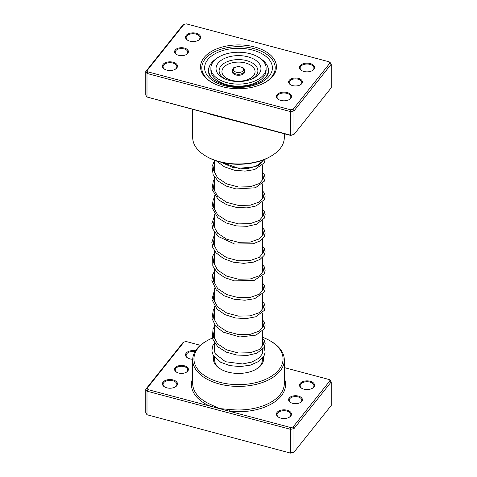 <?xml version="1.0" encoding="UTF-8"?>
<svg xmlns="http://www.w3.org/2000/svg" width="477" height="477" viewBox="0 0 477 477"><rect width="100%" height="100%" fill="white"/><g stroke="black" fill="none" stroke-linecap="round" stroke-linejoin="round"><path stroke-width="0.72" d="M200.37 345.3L186.304 341.562L183.949 342.069L147.131 388.254L148.001 389.614L209.54 405.969A1.252 0.632 114.3 0 0 210.315 404.371L219.348 408.574L229.401 409.445A45.804 26.444 0 0 0 280.112 394.58A45.804 26.444 0 0 0 284.304 383.526L284.304 359.956A45.804 26.444 180 0 1 280.112 371.017A45.804 26.444 180 0 1 228.698 385.792A45.804 26.444 180 0 1 192.696 359.956A45.804 26.444 180 0 1 196.888 348.896A45.804 26.444 180 0 1 206.112 341.258L206.994 340.745A44.552 25.722 0 0 0 198.033 348.174A44.552 25.722 0 0 0 219.873 382.298A44.552 25.722 0 0 0 278.967 369.687A44.552 25.722 0 0 0 270.006 340.745A44.552 25.722 0 0 0 262.344 337.203M175.232 367.737A6.905 3.983 180 0 1 184.384 365.781A6.905 3.983 180 0 1 187.771 371.064A6.905 3.983 180 0 1 186.382 372.221A6.905 3.983 180 0 1 176.621 372.221A6.905 3.983 180 0 1 175.232 367.737M186.149 372.346A6.273 3.625 0 0 0 187.199 371.428A6.273 3.625 0 0 0 187.777 369.913A6.273 3.625 0 0 0 182.84 366.372A6.273 3.625 0 0 0 175.798 368.399A6.273 3.625 0 0 0 175.226 369.913A6.273 3.625 0 0 0 176.854 372.346M289.229 398.033A6.905 3.983 180 0 1 298.387 396.077A6.905 3.983 180 0 1 301.768 401.366A6.905 3.983 180 0 1 300.379 402.516A6.905 3.983 180 0 1 290.618 402.516A6.905 3.983 180 0 1 289.229 398.033M300.146 402.642A6.273 3.625 0 0 0 301.202 401.723A6.273 3.625 0 0 0 301.774 400.209A6.273 3.625 0 0 0 296.843 396.667A6.273 3.625 0 0 0 289.801 398.694A6.273 3.625 0 0 0 289.223 400.209A6.273 3.625 0 0 0 290.851 402.642M277.113 412.361A7.531 4.347 180 0 1 287.106 410.226A7.531 4.347 180 0 1 290.797 415.992A7.531 4.347 180 0 1 289.283 417.25A7.531 4.347 180 0 1 278.634 417.25A7.531 4.347 180 0 1 277.113 412.361M289.05 417.381A6.905 3.983 0 0 0 290.225 416.355A6.905 3.983 0 0 0 290.857 414.686A6.905 3.983 0 0 0 285.431 410.798A6.905 3.983 0 0 0 277.686 413.022A6.905 3.983 0 0 0 277.054 414.686A6.905 3.983 0 0 0 278.86 417.381M300.206 383.401A7.531 4.347 180 0 1 310.193 381.266A7.531 4.347 180 0 1 313.884 387.032A7.531 4.347 180 0 1 312.369 388.29A7.531 4.347 180 0 1 301.72 388.29A7.531 4.347 180 0 1 300.206 383.401M312.137 388.421A6.905 3.983 0 0 0 313.317 387.396A6.905 3.983 0 0 0 313.949 385.726A6.905 3.983 0 0 0 308.524 381.838A6.905 3.983 0 0 0 300.772 384.063A6.905 3.983 0 0 0 300.14 385.726A6.905 3.983 0 0 0 301.953 388.421M163.116 382.065A7.531 4.347 180 0 1 173.103 379.93A7.531 4.347 180 0 1 176.794 385.696A7.531 4.347 180 0 1 175.28 386.954A7.531 4.347 180 0 1 164.631 386.954A7.531 4.347 180 0 1 163.116 382.065M175.047 387.085A6.905 3.983 0 0 0 176.228 386.06A6.905 3.983 0 0 0 176.86 384.39A6.905 3.983 0 0 0 171.434 380.503A6.905 3.983 0 0 0 163.683 382.727A6.905 3.983 0 0 0 163.051 384.39A6.905 3.983 0 0 0 164.863 387.085M192.708 359.264A7.531 4.347 180 0 1 187.717 357.994A7.531 4.347 180 0 1 186.203 353.105A7.531 4.347 180 0 1 195.516 350.816M195.027 351.615A6.905 3.983 0 0 0 186.775 353.767A6.905 3.983 0 0 0 186.143 355.431A6.905 3.983 0 0 0 187.95 358.126M263.37 356.975A25.102 14.489 180 0 1 261.301 364.988A25.102 14.489 180 0 1 256.25 369.18A25.102 14.489 180 0 1 220.75 369.18A25.102 14.489 180 0 1 213.821 356.283M255.791 369.436A23.844 13.767 0 0 0 260.162 365.71A23.844 13.767 0 0 0 262.344 359.956L262.344 358.322M192.696 378.315A47.062 27.171 180 0 0 209.54 405.969L290.696 427.535L293.051 427.028L293.975 428.632L293.975 452.196L331.229 405.468L331.229 381.898L293.975 428.632L290.642 429.342L290.642 452.911L293.975 452.196L290.696 453.15L146.999 414.74L290.696 453.15M328.999 379.483L330.001 379.978L331.229 381.898L328.999 379.483L284.304 367.606M147.131 388.254L145.771 389.244L145.771 412.814L146.999 414.74L146.999 391.17L145.771 389.244L183.025 342.516L183.949 342.069M290.696 427.535L290.642 429.342L146.999 391.17L148.001 389.614M293.051 427.028L329.869 380.843M270.006 340.745L270.888 341.258A45.804 26.444 180 0 1 284.304 359.956M214.656 337.203A44.552 25.722 0 0 0 206.994 340.745M216.838 354.202A23.844 13.767 0 0 0 216.123 355.198M214.96 357.768A23.844 13.767 0 0 0 214.656 359.956A23.844 13.767 0 0 0 221.209 369.436M284.304 378.315A47.062 27.171 180 0 1 229.151 411.18L229.401 409.445M215.992 58.945A29.807 17.208 0 0 0 208.807 68.736A29.807 17.208 0 0 0 208.693 70.226A29.807 17.208 0 0 0 212.986 79.122M264.014 79.122A29.807 17.208 0 0 0 268.193 71.717A29.807 17.208 0 0 0 268.307 70.226A29.807 17.208 0 0 0 261.008 58.945M237.779 164.279A29.807 17.208 0 0 0 239.221 164.279M187.771 53.352A6.905 3.983 180 0 1 186.382 54.503A6.905 3.983 180 0 1 176.621 54.503A6.905 3.983 180 0 1 175.232 50.019A6.905 3.983 180 0 1 184.384 48.064A6.905 3.983 180 0 1 187.771 53.352M186.149 54.634A6.273 3.625 0 0 0 187.199 53.716A6.273 3.625 0 0 0 187.777 52.196A6.273 3.625 0 0 0 182.84 48.66A6.273 3.625 0 0 0 175.798 50.681A6.273 3.625 0 0 0 175.226 52.196A6.273 3.625 0 0 0 176.854 54.634M301.768 83.648A6.905 3.983 180 0 1 300.379 84.799A6.905 3.983 180 0 1 290.618 84.799A6.905 3.983 180 0 1 289.229 80.315A6.905 3.983 180 0 1 298.387 78.359A6.905 3.983 180 0 1 301.768 83.648M300.146 84.93A6.273 3.625 0 0 0 301.202 84.012A6.273 3.625 0 0 0 301.774 82.497A6.273 3.625 0 0 0 296.843 78.955A6.273 3.625 0 0 0 289.801 80.977A6.273 3.625 0 0 0 289.223 82.497A6.273 3.625 0 0 0 290.851 84.93M272.987 75.998A37.963 21.918 180 0 1 265.343 82.33A37.963 21.918 180 0 1 211.657 82.33A37.963 21.918 180 0 1 204.013 57.669A37.963 21.918 180 0 1 254.372 46.925A37.963 21.918 180 0 1 272.987 75.998M205.158 58.999A36.705 21.191 0 0 0 201.795 67.859A36.705 21.191 0 0 0 212.104 82.587A36.705 21.191 180 0 1 201.795 67.859A36.705 21.191 180 0 1 205.158 58.999A36.705 21.191 180 0 1 246.359 47.157A36.705 21.191 180 0 1 275.205 67.859A36.705 21.191 0 0 0 246.359 47.157A36.705 21.191 0 0 0 205.158 58.999M264.896 82.587A36.705 21.191 0 0 0 271.842 76.719A36.705 21.191 0 0 0 275.205 67.859A36.705 21.191 180 0 1 271.842 76.719A36.705 21.191 180 0 1 264.896 82.587M199.887 39.025A7.531 4.347 180 0 1 198.366 40.283A7.531 4.347 180 0 1 187.717 40.283A7.531 4.347 180 0 1 186.203 35.387A7.531 4.347 180 0 1 196.19 33.259A7.531 4.347 180 0 1 199.887 39.025M198.14 40.408A6.905 3.983 0 0 0 199.314 39.382A6.905 3.983 0 0 0 199.946 37.719A6.905 3.983 0 0 0 194.521 33.825A6.905 3.983 0 0 0 186.775 36.055A6.905 3.983 0 0 0 186.143 37.719A6.905 3.983 0 0 0 187.95 40.408M313.884 69.32A7.531 4.347 180 0 1 312.369 70.578A7.531 4.347 180 0 1 301.72 70.578A7.531 4.347 180 0 1 300.206 65.683A7.531 4.347 180 0 1 310.193 63.554A7.531 4.347 180 0 1 313.884 69.32M312.137 70.703A6.905 3.983 0 0 0 313.317 69.678A6.905 3.983 0 0 0 313.949 68.014A6.905 3.983 0 0 0 308.524 64.121A6.905 3.983 0 0 0 300.772 66.351A6.905 3.983 0 0 0 300.14 68.014A6.905 3.983 0 0 0 301.953 70.703M290.797 98.28A7.531 4.347 180 0 1 289.283 99.538A7.531 4.347 180 0 1 278.634 99.538A7.531 4.347 180 0 1 277.113 94.643A7.531 4.347 180 0 1 287.106 92.514A7.531 4.347 180 0 1 290.797 98.28M289.05 99.663A6.905 3.983 0 0 0 290.225 98.638A6.905 3.983 0 0 0 290.857 96.974A6.905 3.983 0 0 0 285.431 93.081A6.905 3.983 0 0 0 277.686 95.311A6.905 3.983 0 0 0 277.054 96.974A6.905 3.983 0 0 0 278.86 99.663M176.794 67.984A7.531 4.347 180 0 1 175.28 69.243A7.531 4.347 180 0 1 164.631 69.243A7.531 4.347 180 0 1 163.116 64.347A7.531 4.347 180 0 1 173.103 62.219A7.531 4.347 180 0 1 176.794 67.984M175.047 69.368A6.905 3.983 0 0 0 176.228 68.342A6.905 3.983 0 0 0 176.86 66.679A6.905 3.983 0 0 0 171.434 62.785A6.905 3.983 0 0 0 163.683 65.015A6.905 3.983 0 0 0 163.051 66.679A6.905 3.983 0 0 0 164.863 69.368M192.696 109.394L192.696 137.537A45.804 26.444 0 0 0 206.112 156.235A45.804 26.444 0 0 0 270.888 156.235A45.804 26.444 0 0 0 280.112 148.597A45.804 26.444 0 0 0 284.304 137.537L284.304 133.739M229.395 119.143L146.999 97.022L146.999 73.452L145.771 71.532L183.025 24.804L183.949 24.351L147.131 70.536L148.001 71.896L290.696 109.817L293.051 109.316L329.869 63.131L328.999 61.771L186.304 23.85L183.949 24.351M147.131 70.536L145.771 71.532L145.771 95.102L146.999 97.022L290.642 135.194L293.975 134.484L331.229 87.756L331.229 64.186L293.975 110.914L290.642 111.624L146.999 73.452L148.001 71.896M210.285 114.069A1.252 0.632 -65.7 0 1 210.315 114.325L290.696 135.438L293.975 134.484L293.975 110.914L293.051 109.316M290.696 135.438L290.696 109.817M328.999 61.771L330.001 62.26L331.229 64.186L329.869 63.131M270.888 156.235L270.006 156.748A44.552 25.722 180 0 1 206.994 156.748L206.112 156.235M232.227 70.638L232.227 71.663A6.273 3.625 0 0 0 234.457 74.43A6.273 3.625 0 0 0 241.147 74.943A6.273 3.625 0 0 0 244.773 71.663L244.773 70.638A6.273 3.625 180 0 1 241.147 73.923A6.273 3.625 180 0 1 234.457 73.41A6.273 3.625 180 0 1 232.227 70.638C232.877 68.455 233.664 67.358 234.589 67.352L238.476 66.482L242.28 67.287C244.003 68.259 244.832 69.374 244.773 70.638M210.888 68.175L210.888 70.226A27.612 15.938 0 0 0 220.72 82.42A27.612 15.938 0 0 0 250.151 84.679A27.612 15.938 0 0 0 266.112 70.226L266.112 68.175A27.612 15.938 0 0 0 256.28 55.982A27.612 15.938 0 0 0 226.849 53.722A27.612 15.938 0 0 0 210.888 68.175A27.612 15.938 0 0 0 220.72 80.374A27.612 15.938 0 0 0 250.151 82.628A27.612 15.938 0 0 0 266.112 68.175M224.035 78.508A22.461 12.968 0 0 0 225.138 79.009A22.461 12.968 0 0 0 251.862 79.009A22.461 12.968 0 0 0 252.965 58.665A22.461 12.968 0 0 0 221.316 60.239A22.461 12.968 0 0 0 224.035 78.508M192.696 359.956L192.696 383.526A45.804 26.444 0 0 0 210.315 404.371M230.963 119.56A45.804 26.444 180 0 1 229.401 119.393M210.315 114.325A45.804 26.444 180 0 1 209.081 113.747M209.546 66.148A30.117 17.387 0 0 0 208.383 70.93C208.509 77.071 214.668 81.913 226.861 85.449C241.66 89.217 260.871 84.447 266.339 76.767C267.895 74.746 268.658 72.802 268.617 70.93A30.117 17.387 0 0 0 267.454 66.148M207.722 59.679A33.885 19.563 180 0 1 252.667 50.091A33.885 19.563 180 0 1 269.278 76.04A33.885 19.563 180 0 1 224.333 85.627A33.885 19.563 180 0 1 207.722 59.679M241.732 67.394A5.02 2.898 0 0 0 234.66 67.746A5.02 2.898 0 0 0 235.268 71.83A5.02 2.898 0 0 0 242.34 71.478A5.02 2.898 0 0 0 241.732 67.394M250.896 79.403A19.39 11.192 0 0 0 250.985 62.231A19.39 11.192 0 0 0 223.665 63.584A19.39 11.192 0 0 0 226.015 79.355A19.39 11.192 0 0 0 226.104 79.403M227.833 78.979A16.57 9.564 0 0 0 251.176 77.823A16.57 9.564 0 0 0 249.167 64.341A16.57 9.564 0 0 0 225.824 65.498A16.57 9.564 0 0 0 227.833 78.979M262.344 338.897L263.703 344.43L259.345 349.54L250.258 352.741L238.5 352.992L226.742 349.915L217.655 343.887L213.297 335.957L214.656 327.598M262.344 320.455L263.703 325.988L259.345 331.092L250.258 334.299L238.5 334.55L226.742 331.473L217.655 325.445L213.297 317.515L214.656 309.156M262.344 302.007L263.703 307.54L259.345 312.65L250.258 315.852L238.5 316.108L226.742 313.031L217.655 307.003L213.297 299.067L214.656 290.714M262.344 283.565L263.703 289.098L259.345 294.202L250.258 297.409L238.5 297.66L226.742 294.583L217.655 288.555L213.297 280.625L214.656 272.266M262.344 265.117L263.703 270.65L259.345 275.76L250.258 278.962L238.5 279.218L226.742 276.141L217.655 270.113L213.297 262.177L214.656 253.824M262.344 246.675L263.703 252.208L259.345 257.318L250.258 260.52L238.5 260.77L226.742 257.699L217.655 251.671L213.297 243.735L214.656 235.382M262.344 228.233L263.703 233.76L259.345 238.87L250.258 242.077L238.5 242.328L226.742 239.251L217.655 233.223L213.297 225.293L214.656 216.934M262.344 209.785L263.703 215.318L259.345 220.428L250.258 223.63L238.5 223.886L226.742 220.809L217.655 214.781L213.297 206.845L214.656 198.492M262.344 191.343L263.703 196.876L259.345 201.986L250.258 205.188L238.5 205.438L226.742 202.361L217.655 196.333L213.297 188.403L214.656 180.044M262.344 172.895L263.703 178.428L259.345 183.538L250.258 186.74L238.5 186.996L226.742 183.919L217.655 177.891L213.297 169.955L214.656 161.602M263.769 159.747L258.492 165.591L247.158 168.691L233.199 167.612L220.845 162.18M262.344 160.29L262.344 161.143M262.344 165.406L262.344 179.585M262.344 183.848L262.344 198.027M262.344 202.296L262.344 216.469M262.344 220.738L262.344 234.917M262.344 239.186L262.344 253.359M262.344 257.628L262.344 271.807M262.344 276.07L262.344 290.249M262.344 294.518L262.344 308.697M262.344 312.96L262.344 327.139M262.344 331.408L262.344 345.581M262.344 349.85L262.344 353.368M214.656 160.29L214.656 171.362M214.656 177.265L214.656 189.804M214.656 195.713L214.656 208.252M214.656 214.155L214.656 226.694M214.656 231.232L214.656 245.136M214.656 251.045L214.656 263.584M214.656 269.487L214.656 282.026M214.656 287.935L214.656 300.474M214.656 306.377L214.656 318.916M214.656 324.825L214.656 337.358M214.656 343.267L214.656 352.229M214.656 357.41L214.656 359.956M208.693 70.226L208.693 73.106M268.307 70.226L268.307 73.106M262.606 160.194L262.213 161.441L255.529 166.616L238.792 168.357L221.918 162.436M214.656 347.846L214.34 349.933L215.312 353.874L225.514 361.733L242.554 363.969L251.939 362.031L258.951 358.161L261.956 354.375L262.654 351.102L262.469 349.73M214.656 342.665L212.712 345.843L211.871 350.923L213.094 355.049L220.708 362.281L229.723 365.591L240.074 366.604L250.312 365.167L258.701 361.488L264.079 355.753L265.123 352.223L264.294 347.339M262.606 344.627L262.344 344.316M262.344 338.092L264.252 340.524L265.152 343.541L264.276 347.369L256.888 353.224L247.635 355.389L236.854 355.079L226.348 352.151L217.852 346.857L212.343 338.431L213.01 329.172L214.656 326.226M262.344 319.644L264.258 322.088L265.152 325.111L264.365 328.76L256.006 335.122L239.788 336.977L222.997 332.064L215.544 326L212.003 318.427L213.279 310.128L214.656 307.784M262.344 301.202L264.383 303.885L265.17 307.045L264.336 310.378L255.684 316.794L246.162 318.618L235.382 317.95L225.114 314.707L217.029 309.191L211.943 299.592L214.656 289.336M262.344 282.754L264.383 285.437L265.164 288.925L264.336 291.93L254.664 298.691L244.916 300.23L234.106 299.252L224.017 295.722L216.29 289.974L211.877 280.518L212.718 274.573L214.656 270.894M262.344 264.312L264.318 266.87L265.146 270.692L264.21 273.715L254.33 280.345L234.535 280.893L224.745 277.644L217.029 272.307L212.802 266.035L212.724 256.113L214.656 252.452M262.344 245.87L264.186 248.183L265.164 251.868L264.145 255.392L260.048 259.393L253.484 262.141L243.735 263.358L233.158 262.153L223.421 258.516L216.033 252.798L212.718 247.366L211.83 242.405L214.656 234.004M262.344 227.422L264.216 229.789L265.164 233.14L264.216 236.813L259.995 240.98L253.12 243.789L234.624 244.027L218.061 236.377L212.718 228.93L211.842 223.641L214.656 215.562M262.344 208.98L264.204 211.323L265.158 214.507L264.33 218.168L256.501 224.268L247.241 226.319L236.55 225.925L226.176 222.968L217.798 217.703L211.979 207.626L213.183 199.672L214.656 197.12M262.344 190.538L264.341 193.131L265.164 196.136L264.377 199.619L256.137 205.963L247.104 207.883L236.741 207.507L226.653 204.722L218.359 199.75L211.991 189.244L213.32 180.938L214.656 178.672M262.344 172.09L264.407 174.82L265.17 177.975L264.401 181.135L255.439 187.771L236.055 188.958L226.14 186.06L218.067 181.051L213.141 174.624L211.991 166.676L214.62 160.278M265.158 159.169L264.33 162.824L254.635 169.585L245.029 171.112L234.368 170.2L224.375 166.795L216.284 160.856"/></g></svg>
